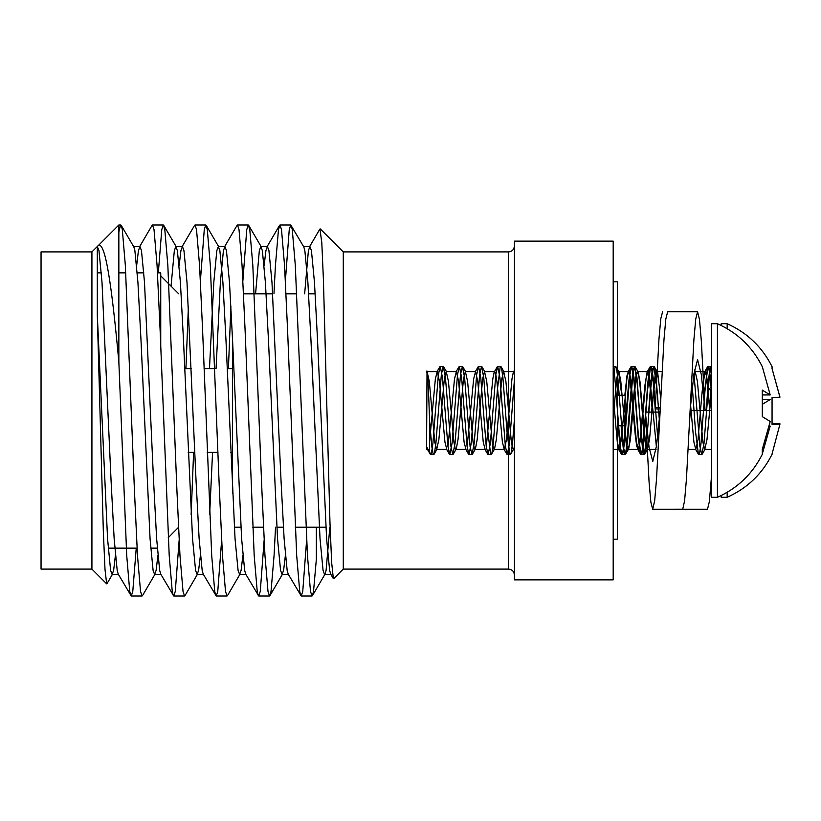 <?xml version="1.0" encoding="UTF-8"?>
<svg xmlns="http://www.w3.org/2000/svg" width="821" height="821" viewBox="0 0 821 821"><rect width="100%" height="100%" fill="white"/><g stroke="black" fill="none" stroke-linecap="round" stroke-linejoin="round"><path stroke-width="1.23" d="M660.32 407.401L655.261 407.401L655.261 408.899L660.248 408.899M711.438 477.011L709.375 501.508L707.517 509.246L677.561 509.246M711.438 410.5L705.054 410.5L701.329 340.951L699.471 319.492L697.573 311.754L695.736 319.051L693.889 339.853L686.448 478.941L684.581 500.892L682.723 509.225L652.685 509.246L650.879 502.236L649.083 482.214L645.357 412.101L660.033 412.101M662.598 311.754L660.792 318.764L658.986 338.786L655.261 407.401M667.658 311.754L665.81 319.051L663.963 339.853L656.523 478.941L654.665 500.892L652.695 509.246M705.054 410.5L701.329 374.674L697.573 359.629L693.889 374.109L690.102 410.5L705.054 410.5M660.176 410.5L656.523 445.762L652.798 461.361L649.083 447.445L645.357 412.101M91.921 251.903L91.921 569.097L41.05 569.097L41.05 251.903L91.921 251.903L97.309 246.516L97.309 315.233L107.561 538.709L110.599 570.369L112.118 574.484L113.637 570.369L115.412 555.458M118.85 232.63L119.281 229.623L120.8 224.975L121.221 225.344L133.844 246.936L134.88 250.631L137.918 282.291L140.955 339.35L150.058 538.709L153.096 570.369L154.615 574.484L156.123 570.369L157.899 555.458M171.055 286.16L174.339 250.631L175.858 246.516L177.377 250.631L180.404 282.291L183.442 339.35L192.545 538.709L195.583 570.369L197.102 574.484L198.62 570.369L200.396 555.458M209.478 368.608L213.799 282.291L216.826 250.631L218.345 246.516L219.864 250.631L222.901 282.291L225.939 339.35L235.042 538.709L238.08 570.369L239.599 574.484L241.107 570.369L242.883 555.458M255.577 293.795L259.323 250.631L260.842 246.516L262.361 250.631L265.388 282.291L268.426 339.35L277.529 538.709L280.566 570.369L282.085 574.484L283.604 570.369L285.38 555.458M285.38 280.864L289.249 229.623L290.767 224.975L303.811 246.936L304.848 250.631L307.885 282.291L310.923 339.35L320.026 538.709L323.064 570.369L324.572 574.484L325.065 574.064L326.091 570.369L329.837 527.205M120.8 224.975L118.85 224.975L118.85 361.876C111.964 287.617 105.088 236.345 97.309 246.557L98.972 250.631L102.009 282.291L111.112 481.65L114.15 538.709L117.187 570.369L118.214 574.064L131.268 596.025L132.786 591.377L136.235 548.151M136.655 265.542L138.431 250.631L139.95 246.516L141.469 250.631L144.496 282.291L153.609 481.65L156.637 538.709L159.674 570.369L160.711 574.064L173.765 596.025L175.284 591.377L179.152 540.136M179.152 265.542L180.918 250.631L182.436 246.516L183.955 250.631L186.993 282.291L196.096 481.65L199.134 538.709L202.171 570.369L203.198 574.064L216.251 596.025L217.77 591.377L221.639 540.136M209.653 514.613L212.557 452.392M216.056 368.608L220.377 282.291L223.415 250.631L224.933 246.516L226.452 250.631L229.48 282.291L232.517 339.35L241.62 538.709L244.658 570.369L245.695 574.064L258.748 596.025L260.267 591.377L264.136 540.136M264.136 265.542L265.901 250.631L267.42 246.516L268.939 250.631L271.977 282.291L281.08 481.65L284.117 538.709L287.155 570.369L288.181 574.064L301.235 596.025L302.754 591.377L306.623 540.136M304.653 293.795L308.398 250.631L309.917 246.516L311.436 250.631L314.464 282.291L317.501 339.35L326.604 538.709L329.642 570.369L330.678 574.064L333.295 578.538M118.85 361.876L126.721 555.55L129.749 591.377L130.847 595.656M139.467 246.936L152.09 225.344L152.511 224.975L154.03 229.623L157.068 265.45L160.105 330.001L169.208 555.55L172.246 591.377L173.334 595.656M185.926 368.608L188.409 306.387M181.954 246.936L194.577 225.344L195.008 224.975L196.527 229.623L199.565 265.45L202.592 330.001L211.705 555.55L214.733 591.377L215.82 595.656M228.412 368.608L230.906 306.387M224.451 246.936L237.074 225.344L237.495 224.975L239.014 229.623L242.051 265.45L245.089 330.001L254.192 555.55L257.23 591.377L258.317 595.656M273.968 293.795L275.435 265.45L278.473 229.623L279.992 224.975L281.511 229.623L284.548 265.45L287.576 330.001L296.689 555.55L299.716 591.377L300.804 595.656M333.347 578.507L331.653 562.539L329.97 522.731L323.412 279.612L321.811 242.749L319.944 229.069M118.85 224.975L97.309 246.557M121.221 225.344L122.319 229.623L125.346 265.45L134.459 490.999L137.487 555.55L140.524 591.377L142.043 596.025L142.474 595.656L155.097 574.064M158.32 272.849L161.768 229.623L163.287 224.975L164.805 229.623L167.843 265.45L176.946 490.999L179.984 555.55L183.021 591.377L184.53 596.025L184.961 595.656L197.584 574.064M191.129 514.613L193.612 452.392M200.396 280.864L204.265 229.623L205.784 224.975L207.303 229.623L210.33 265.45L219.443 490.999L222.47 555.55L225.508 591.377L227.027 596.025L227.458 595.656L240.081 574.064M242.883 280.864L246.752 229.623L248.27 224.975L249.789 229.623L252.827 265.45L261.93 490.999L264.967 555.55L267.995 591.377L269.514 596.025L271.033 591.377L274.07 555.55L275.538 527.205M291.188 225.344L292.276 229.623L295.314 265.45L307.454 555.55L310.492 591.377L312.011 596.025L312.442 595.656L313.53 591.377L316.352 559.183L316.352 527.205M97.309 315.233L103.343 531.639L105.006 569.456L106.658 583.762M333.706 578.672L343.281 569.097L343.281 251.903L320.282 228.905M514.439 579.872L613.195 579.872L613.195 241.128L514.439 241.128L514.439 579.872M613.195 539.171L617.382 539.171L617.382 281.829L613.195 281.829M160.742 346.318L160.742 272.849L157.478 272.849M779.909 396.871L772.058 368.65L779.95 397.2L772.058 397.528L772.058 424.457L779.95 424.129L772.058 453.962M772.058 423.472L779.95 423.8L772.058 424.129L779.95 424.129M772.058 368.968L772.058 367.182M772.222 453.972C762.381 473.799 747.367 488.228 727.17 497.28L727.17 492.313M727.17 328.687L727.17 323.72L721.187 323.72L721.187 325.465M727.17 497.28L721.187 497.28L721.187 495.535M617.382 373.032L618.213 371.595M618.624 371.954L621.774 395.24M624.227 425.76L626.454 445.741L627.788 449.405L629.194 445.341L634.664 385.891L636.029 375.259L637.363 371.595M637.548 371.677L638.769 375.659L640.134 386.609L644.239 435.109L645.604 445.741L647.133 449.323M651.597 412.101L653.814 385.891L655.179 375.259L656.513 371.595M709.18 410.5L710.904 389.708M711.14 387.214L711.438 384.269M617.382 377.034L618.931 395.24M621.087 425.76L623.467 450.442L624.791 454.588L626.197 449.99L631.667 382.607L633.042 370.558L634.561 366.505M635.649 368.301L634.736 366.73L637.147 383.428L642.617 450.442L644.311 454.27L646.589 439.04M648.621 412.101L650.817 382.607L652.192 370.558L653.711 366.505M654.799 368.301L653.885 366.73L656.379 384.361M658.196 408.899L658.421 412.101M706.183 410.5L708.277 382.607L709.642 370.558L711.16 366.505M617.382 445.187L618.808 449.405L620.214 445.341L622.369 425.76M624.822 395.24L627.049 375.259L628.383 371.595L629.789 375.659L635.259 435.109L636.634 445.741L637.958 449.405L639.364 445.341L640.729 434.391L644.834 385.891L647.122 371.954L647.574 371.605L648.939 375.659L652.449 412.101M703.402 376.788L704.993 371.595L706.399 375.659L709.775 410.5M618.09 425.76L620.471 450.442L621.805 454.588L623.211 449.99L628.681 382.607L630.046 370.558L631.38 366.412L632.786 371.01L634.151 383.428L638.256 438.393L640.596 454.27L642.361 449.99L645.429 415.057M645.634 412.101L647.831 382.607L649.195 370.558L650.53 366.412L651.936 371.01L653.3 383.428L655.425 412.101M704.305 394.716L707.62 366.73L709.385 371.01L711.078 387.276M693.324 378.707L695.192 371.595L697.409 381.416L702.889 442.16L704.777 449.405L706.984 439.584L711.438 391.781M769.544 426.058L770.201 426.058L762.309 453.88L762.309 449.292L770.201 421.481L762.309 416.668L762.309 390.129L770.201 394.942L762.309 366.689C752.447 347.026 737.484 332.71 717.421 323.72L711.438 323.72L711.438 497.28L717.421 497.28L717.421 323.72M762.309 404.332L770.201 399.519L762.309 399.519L762.309 394.942L770.201 394.942M762.309 452.227L762.309 449.292M717.421 497.28C737.484 488.29 752.447 473.974 762.309 454.311L762.309 454.29M762.309 411.906L762.309 416.668M427.023 371.236L426.561 449.405L426.561 446.798L427.269 449.056L428.008 449.179M711.438 386.937L708.441 389.708L711.438 389.708M426.561 372.17C427.638 364.832 428.624 392.541 429.578 420.547L429.578 451.766L430.676 454.588L431.518 452.894L432.883 443.453L438.363 374.622L440.251 366.412L442.457 377.547L447.938 446.378L449.826 454.588L452.043 443.453L457.513 374.622L459.401 366.412L461.618 377.547L467.087 446.378L468.976 454.588L471.192 443.453L476.662 374.622L478.551 366.412L480.767 377.547L486.237 446.378L488.126 454.588L490.342 443.453L495.812 374.622L497.7 366.412L499.917 377.547L505.387 446.378L507.275 454.588L509.492 443.453L514.439 379.507M429.578 420.547L431.774 446.378L433.139 453.941L433.662 454.588L434.514 452.894L435.879 443.453L441.349 374.622L443.237 366.412L445.454 377.547L450.924 446.378L452.812 454.588L455.029 443.453L460.499 374.622L462.387 366.412L464.604 377.547L470.074 446.378L471.962 454.588L474.179 443.453L479.649 374.622L481.537 366.412L483.754 377.547L487.859 431.713L490.599 453.941L491.122 454.588L491.964 452.894L493.329 443.453L497.434 389.287L500.174 367.059L500.697 366.412L501.539 368.106L502.904 377.547L507.009 431.713L509.749 453.941L510.272 454.588L511.114 452.894L512.489 443.453L514.439 419.315M429.578 451.766L426.561 446.798M429.578 442.129L435.366 378.84L437.254 371.595L439.471 381.416L444.941 442.16L446.829 449.405L436.659 449.405L438.876 439.584L444.346 378.84L446.234 371.595L448.451 381.416L453.921 442.16L455.286 448.83L456.219 449.046L458.026 439.584L463.496 378.84L465.384 371.595L467.601 381.416L473.07 442.16L474.435 448.83L475.38 449.046L477.175 439.584L482.645 378.84L484.534 371.595L486.75 381.416L492.22 442.16L493.585 448.83L494.529 449.046L496.325 439.584L501.795 378.84L503.684 371.595L505.9 381.416L511.37 442.16L512.745 448.83L513.679 449.046L514.439 446.511M447.968 446.696L454.516 378.84L456.404 371.595L458.621 381.416L464.091 442.16L465.979 449.405L455.809 449.405M467.118 446.696L473.666 378.84L475.554 371.595L477.771 381.416L483.241 442.16L485.129 449.405L474.959 449.405M486.278 446.696L492.816 378.84L494.191 372.17L494.704 371.595L495.556 373.093L496.921 381.416L502.39 442.16L504.279 449.405L506.495 439.584L511.976 378.84L513.341 372.17L513.864 371.595L514.439 372.303M613.195 395.424L617.3 442.16L619.188 449.405L621.405 439.584L626.875 378.84L628.25 372.17L628.763 371.595L629.615 373.093L630.98 381.416L636.449 442.16L638.338 449.405L640.554 439.584L646.024 378.84L647.913 371.595L650.129 381.416L656.39 446.85M690.584 405.102L693.909 442.16L695.798 449.405L698.014 439.584L702.119 391.781L704.849 372.17L705.372 371.595L706.214 373.093L708.441 389.708M437.254 371.595L427.084 371.595L429.301 381.416L434.771 442.16L436.659 449.405M613.195 418.279L616.704 378.84L618.069 372.17L619.013 371.954L620.809 381.416L626.279 442.16L627.644 448.83L628.588 449.046L630.384 439.584L635.854 378.84L637.219 372.17L638.163 371.954L639.959 381.416L645.429 442.16L647.317 449.405L649.534 439.584L653.639 391.781L656.379 372.17L656.892 371.595L657.744 373.093L660.731 398.565M689.64 420.157L690.707 406.662M695.387 449.056L698.425 454.27L695.531 431.713L692.349 387.368M613.195 379.507L615.083 367.059L615.596 366.412L616.448 368.106L617.813 377.547L623.283 446.378L625.171 454.588L627.388 443.453L632.858 374.622L634.746 366.412L636.963 377.547L641.068 431.713L643.808 453.941L644.331 454.588L645.173 452.894L646.538 443.453L650.643 389.287L653.383 367.059L653.906 366.412L654.748 368.106L656.123 377.547L659.325 419.644M693.961 373.534L699.892 446.378L701.781 454.588L703.997 443.453L709.467 374.622L711.438 366.433M613.195 367.213L614.826 377.547L620.296 446.378L621.825 454.28L623.026 452.894L624.401 443.453L629.871 374.622L631.76 366.412L633.976 377.547L638.081 431.713L640.811 453.941L641.334 454.588L642.186 452.894L643.551 443.453L647.656 389.287L650.55 366.72L651.761 368.106L653.126 377.547L657.611 436.392M698.425 454.28L699.636 452.894L701.001 443.453L705.106 389.287L707.846 367.059L708.359 366.412L709.211 368.106L711.427 386.896M617.382 425.76L625.161 425.76L625.161 395.24L617.382 395.24M232.559 340.305L232.559 493.637M343.281 569.097L508.456 569.097L508.456 251.903C512.058 251.585 514.059 249.584 514.439 245.92M697.573 311.754L667.647 311.754M232.559 368.608L227.222 368.608M214.866 368.608L204.09 368.608M191.314 368.608L184.735 368.608M232.559 452.392L230.722 452.392M217.945 452.392L207.169 452.392M194.813 452.392L188.225 452.392M112.118 574.484L118.46 574.484M154.615 574.484L160.947 574.484M197.102 574.484L203.444 574.484M239.599 574.484L245.931 574.484M282.085 574.484L288.428 574.484M324.572 574.484L330.914 574.484M133.607 246.516L139.95 246.516M175.858 246.516L182.436 246.516M218.345 246.516L224.933 246.516M260.842 246.516L267.42 246.516M303.575 246.516L309.917 246.516M279.561 225.344L266.938 246.936M319.892 229.038L309.435 246.936M290.767 224.975L279.992 224.975M248.27 224.975L237.495 224.975M205.784 224.975L195.008 224.975M163.287 224.975L152.511 224.975M312.011 596.025L301.235 596.025M269.514 596.025L258.748 596.025M227.027 596.025L216.251 596.025M184.53 596.025L173.765 596.025M142.043 596.025L131.268 596.025M112.6 574.064L106.987 583.669M176.341 246.936L163.718 225.344M218.827 246.936L206.204 225.344M261.324 246.936L248.701 225.344M282.568 574.064L269.945 595.656M325.065 574.064L312.442 595.656M343.281 251.903L508.456 251.903M508.456 569.097C512.058 569.415 514.059 571.416 514.439 575.08M91.921 569.097L106.627 583.803M143.839 272.849L137.251 272.849M125.767 272.849L118.85 272.849M101.342 272.849L97.309 272.849M157.304 548.151L150.715 548.151M137.076 548.151L108.228 548.151M178.701 293.795L160.742 275.846M178.516 527.38L168.254 537.652M772.222 367.028C762.381 347.201 747.367 332.772 727.17 323.72M628.198 449.046L625.161 454.27M647.348 449.046L644.311 454.27M617.382 449.405L618.808 449.405M627.788 449.405L637.958 449.405M618.798 371.595L628.383 371.595M637.948 371.595L647.533 371.595M703.125 371.595L704.993 371.595M621.805 454.588L624.791 454.588M640.955 454.588L643.951 454.588M631.38 366.412L634.366 366.412M650.53 366.412L653.526 366.412M707.979 366.412L710.976 366.412M618.398 449.046L621.435 454.27M627.973 371.954L631.01 366.73M637.548 449.046L640.596 454.27M647.122 371.954L650.17 366.73M704.582 371.954L707.62 366.73M430.676 454.588L433.662 454.588M449.826 454.588L452.812 454.588M468.976 454.588L471.962 454.588M488.126 454.588L491.112 454.588M507.275 454.588L510.272 454.588M440.251 366.412L443.237 366.412M459.401 366.412L462.387 366.412M478.551 366.412L481.537 366.412M497.7 366.412L500.697 366.412M426.561 449.405L427.679 449.405M494.109 449.405L504.279 449.405M513.258 449.405L514.439 449.405M613.195 449.405L619.188 449.405M628.168 449.405L638.338 449.405M647.317 449.405L656.041 449.405M688.162 449.405L695.798 449.405M704.777 449.405L711.438 449.405M446.234 371.595L456.404 371.595M465.384 371.595L475.554 371.595M484.534 371.595L494.704 371.595M503.684 371.595L513.864 371.595M618.593 371.595L628.763 371.595M637.743 371.595L647.913 371.595M656.892 371.595L662.095 371.595M695.192 371.595L705.372 371.595M622.185 454.588L625.171 454.588M641.334 454.588L644.331 454.588M698.784 454.588L701.781 454.588M613.195 366.412L615.596 366.412M631.76 366.412L634.746 366.412M650.909 366.412L653.906 366.412M708.359 366.412L711.355 366.412M615.966 366.73L619.013 371.954M625.54 454.27L628.588 449.046M635.115 366.73L638.163 371.954M644.69 454.27L647.738 449.046M654.275 366.73L657.313 371.954M694.463 369.984L695.613 371.954M702.15 454.27L705.188 449.046M427.495 371.954L427.064 371.215M437.07 449.046L434.032 454.27M446.645 371.954L443.607 366.73M456.219 449.046L453.182 454.27M465.794 371.954L462.757 366.73M475.38 449.046L472.332 454.27M484.954 371.954L481.906 366.73M494.529 449.046L491.481 454.27M504.104 371.954L501.056 366.73M513.679 449.046L510.641 454.27M430.307 454.28L427.269 449.056M439.882 366.72L436.844 371.944M449.456 454.28L446.419 449.056M459.042 366.72L455.994 371.944M468.617 454.28L465.569 449.056M478.191 366.72L475.154 371.944M487.766 454.28L484.729 449.056M497.341 366.72L494.304 371.944M506.916 454.28L503.878 449.056M514.439 370.24L513.453 371.944M618.788 449.056L621.825 454.28M628.363 371.944L631.4 366.72M637.938 449.056L640.975 454.28M647.512 371.944L650.55 366.72M704.962 371.944L708 366.73M315.182 293.795L308.593 293.795M296.781 293.795L286.016 293.795M272.685 293.795L243.519 293.795M325.896 527.205L295.211 527.205M283.409 527.205L276.821 527.205M263.5 527.205L252.724 527.205M240.912 527.205L234.334 527.205"/></g></svg>
